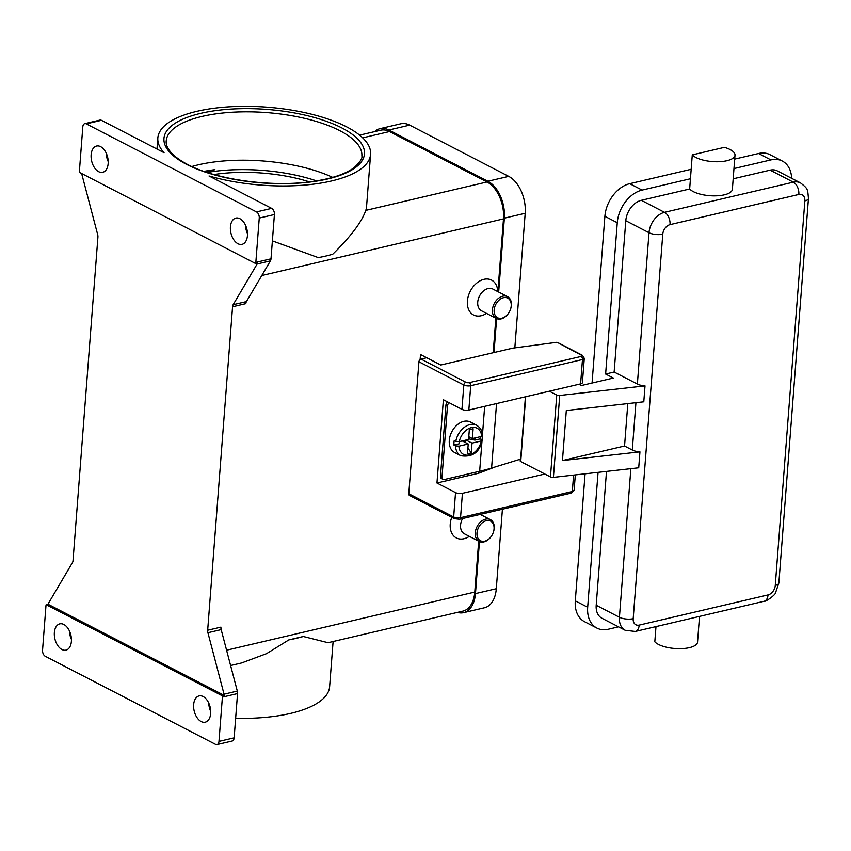 <?xml version="1.0" encoding="UTF-8"?>
<svg xmlns="http://www.w3.org/2000/svg" width="851" height="851" viewBox="0 0 851 851"><rect width="100%" height="100%" fill="white"/><g stroke="black" fill="none" stroke-linecap="round" stroke-linejoin="round"><path stroke-width="1.28" d="M205.729 172.008L214.941 169.679A98.099 35.933 4.4 0 0 203.91 171.391M467.922 448.041L471.263 452.934L467.476 453.817L468.231 444.009L458.912 446.19L455.455 445.839A17.169 12.084 117.4 0 0 460.87 455.742L454.679 452.541A17.169 12.084 -62.6 0 1 449.296 440.392A17.169 12.084 -62.6 0 1 457.104 424.957A17.169 12.084 -62.6 0 1 470.454 422.043L476.645 425.245A17.169 12.084 117.4 0 0 455.806 441.297L459.263 441.648L468.582 439.467L469.337 429.659L473.124 428.766L472.369 438.573L468.795 436.723M459.327 441.626L459.157 443.807L453.902 445.041A17.169 12.084 -62.6 0 1 453.945 442.797A17.169 12.084 -62.6 0 1 454.253 440.488L455.806 441.297M447.488 405.97L442.02 476.954L440.478 476.156L445.935 405.161L447.488 405.97A3.436 2.415 -62.6 0 1 448.434 403.534A3.436 2.415 -62.6 0 1 449.2 402.746M447.658 401.949A3.436 2.415 117.4 0 0 446.892 402.736A3.436 2.415 117.4 0 0 445.935 405.161M440.478 476.156A3.436 2.415 117.4 0 0 441.073 478.23A3.436 2.415 117.4 0 0 441.552 478.581L443.094 479.39A3.436 2.415 -62.6 0 1 442.626 479.028A3.436 2.415 -62.6 0 1 442.02 476.954M525.418 396.8L520.631 459.115L491.591 468.061A148.382 54.358 4.4 0 1 479.666 471.263L444.435 479.517A3.436 2.415 -62.6 0 1 443.094 479.39M421.011 359.058A2.457 1.723 117.4 0 0 419.617 360.037A2.457 1.723 117.4 0 0 418.937 361.781L463.827 384.992A2.457 1.723 -62.6 0 1 464.508 383.258A2.457 1.723 -62.6 0 1 465.891 382.28L421.011 359.058L426.691 357.728L420.5 354.527L420.117 359.516M558.054 342.783L581.456 355.207A2.457 0.894 -175.6 0 1 581.105 356.452L469.337 382.631A2.457 0.894 -175.6 0 1 465.891 382.28M544.831 474.028L462.423 493.335L460.551 517.674A2.457 1.489 76.8 0 1 459.976 519.046A2.457 1.489 76.8 0 1 459.561 519.259L571.34 493.08L574.127 490.272A4.904 1.798 -175.6 0 1 572.329 491.495L460.551 517.674A4.904 1.798 -175.6 0 1 453.668 516.961L408.788 493.75A2.457 1.723 117.4 0 0 409.214 495.229A2.457 1.723 117.4 0 0 409.554 495.484A2.457 1.723 117.4 0 0 409.959 495.612M733.711 152.148A22.073 8.085 -175.6 0 1 734.998 155.212A22.073 8.085 -175.6 0 1 716.468 161.754A22.073 8.085 -175.6 0 1 692.278 154.882L724.424 147.351A22.073 8.085 -175.6 0 1 733.711 152.148M734.998 155.212L732.371 189.337A22.073 8.085 -175.6 0 1 713.84 195.879A22.073 8.085 -175.6 0 1 689.65 189.007L692.278 154.882M520.312 459.21L520.174 460.923A2.457 0.894 4.4 0 0 520.727 461.561L550.459 476.932A2.457 0.894 4.4 0 0 553.416 477.368L638.718 467.784L639.941 451.86A9.808 3.595 -175.6 0 1 638.888 451.775A9.808 3.595 -175.6 0 1 632.282 450.03L624.549 446.02L562.447 460.572L566.309 410.512L643.792 401.8L645.015 385.875A9.808 3.595 -175.6 0 1 643.962 385.79A9.808 3.595 -175.6 0 1 637.367 384.046L614.145 372.036L625.793 220.728L649.005 232.727A9.808 3.595 4.4 0 0 655.6 234.472A9.808 3.595 4.4 0 0 662.78 234.163A8.584 6.042 -62.6 0 1 670.014 224.643L798.844 194.464A8.584 6.042 -62.6 0 1 804.855 200.879L775.272 585.403A9.808 3.595 4.4 0 0 778.814 583.212A9.808 3.595 4.4 0 0 778.867 582.956A9.808 3.595 4.4 0 0 778.856 582.701M510.238 310.051A12.265 8.627 117.4 0 0 510.27 309.966A12.265 8.627 117.4 0 0 511.377 305.328A12.265 8.627 117.4 0 0 507.536 296.648A12.265 8.627 117.4 0 0 498.005 298.733A12.265 8.627 117.4 0 0 492.431 309.764A12.265 8.627 117.4 0 0 496.271 318.434A12.265 8.627 117.4 0 0 508.717 312.966A12.265 8.627 117.4 0 0 508.77 312.902M511.206 305.945A11.042 7.765 117.4 0 0 503.462 297.701A11.042 7.765 117.4 0 0 494.154 309.945A11.042 7.765 117.4 0 0 499.09 318.263A11.042 7.765 117.4 0 0 508.813 312.828A11.042 7.765 117.4 0 0 510.206 310.126A11.042 7.765 117.4 0 0 511.206 305.945M507.536 296.648L492.835 289.042A12.265 8.627 117.4 0 0 483.304 291.127A12.265 8.627 117.4 0 0 477.73 302.158A12.265 8.627 117.4 0 0 481.57 310.828L496.271 318.434M486.495 313.381A19.616 13.807 -62.6 0 1 467.401 301.084A19.616 13.807 -62.6 0 1 482.942 279.607A19.616 13.807 -62.6 0 1 497.761 291.595M491.612 535.875A12.265 8.627 -62.6 0 1 491.559 535.949A12.265 8.627 -62.6 0 1 479.113 541.417A12.265 8.627 -62.6 0 1 475.273 532.747A12.265 8.627 -62.6 0 1 480.847 521.716A12.265 8.627 -62.6 0 1 490.378 519.631A12.265 8.627 -62.6 0 1 494.218 528.311A12.265 8.627 -62.6 0 1 493.112 532.949A12.265 8.627 -62.6 0 1 493.08 533.034M476.996 532.928A11.042 7.765 -62.6 0 1 486.304 520.684A11.042 7.765 -62.6 0 1 494.048 528.928A11.042 7.765 -62.6 0 1 493.048 533.109A11.042 7.765 -62.6 0 1 491.655 535.811A11.042 7.765 -62.6 0 1 481.932 541.247A11.042 7.765 -62.6 0 1 476.996 532.928M479.113 541.417L464.412 533.811A12.265 8.627 -62.6 0 1 460.572 525.141A12.265 8.627 -62.6 0 1 462.593 518.557M469.337 536.364A19.616 13.807 -62.6 0 1 450.243 524.067A19.616 13.807 -62.6 0 1 451.753 517.312M309.519 181.901A88.291 32.349 4.4 0 0 213.973 174.551M191.794 166.541A98.099 35.933 -175.6 0 1 198.411 164.796A98.099 35.933 -175.6 0 1 332.667 177.38M101.418 120.31L164.052 152.712A106.683 39.082 -175.6 0 1 157.839 137.968A106.683 39.082 -175.6 0 1 196.889 111.332A106.683 39.082 -175.6 0 1 311.168 114.119A106.683 39.082 -175.6 0 1 370.589 154.339A106.683 39.082 -175.6 0 1 331.539 180.976A106.683 39.082 -175.6 0 1 209.038 175.987L271.671 208.378L256.513 211.931L86.259 123.863L101.418 120.31A4.904 2.989 -103.2 0 0 99.95 120.087L84.792 123.64A4.904 2.989 76.8 0 1 86.259 123.863M370.589 154.339L366.558 206.665A106.683 39.082 -175.6 0 1 365.77 210.388C361.866 221.824 350.857 236.44 332.73 254.236A106.683 39.082 4.4 0 1 325.763 256.066A106.683 39.082 4.4 0 1 318.274 257.619L272.384 240.886M230.6 665.525L241.631 662.94L266.533 653.664L288.861 639.878A106.683 39.082 4.4 0 0 296.35 638.324A106.683 39.082 4.4 0 0 303.318 636.495L328.05 642.696L462.923 611.103A29.434 17.914 -103.2 0 0 474.784 592.051L478.688 541.204M333.103 641.516L329.614 686.768A106.683 39.082 -175.6 0 1 290.574 713.404A106.683 39.082 -175.6 0 1 235.642 718.318M207.676 630.229A4.904 2.989 -103.2 0 0 207.697 631.463A4.904 2.989 -103.2 0 0 207.921 632.718L221.175 629.612A4.904 2.989 76.8 0 1 220.952 628.346A4.904 2.989 76.8 0 1 220.941 627.123L207.676 630.229L232.568 306.754L245.833 303.647A4.904 2.989 76.8 0 1 246.024 302.53A4.904 2.989 76.8 0 1 246.418 301.594L270.416 260.874A4.904 2.989 -103.2 0 0 270.809 259.938A4.904 2.989 -103.2 0 0 271.001 258.821L255.843 262.363A4.904 2.989 76.8 0 1 255.651 263.491A4.904 2.989 76.8 0 1 255.64 263.533L79.43 172.381A4.904 2.989 76.8 0 1 79.43 172.338A4.904 2.989 76.8 0 1 79.409 171.104L82.813 126.81A4.904 2.989 76.8 0 1 83.972 124.065A4.904 2.989 76.8 0 1 84.792 123.64M222.398 697.118L237.546 693.565A4.904 2.989 -103.2 0 0 237.535 692.342A4.904 2.989 -103.2 0 0 237.312 691.076L224.047 694.182A4.904 2.989 76.8 0 1 224.27 695.395L222.377 695.841A4.904 2.989 76.8 0 1 222.377 695.884A4.904 2.989 76.8 0 1 222.398 697.118L218.984 741.402A4.904 2.989 76.8 0 1 217.835 744.157A4.904 2.989 76.8 0 1 217.016 744.582A4.904 2.989 76.8 0 1 215.537 744.359L45.294 656.291A4.904 2.989 76.8 0 1 43.21 653.823A4.904 2.989 76.8 0 1 42.55 650.143L45.954 605.859A4.904 2.989 76.8 0 1 46.156 604.731A4.904 2.989 76.8 0 1 46.167 604.689L48.06 604.253A4.904 2.989 76.8 0 1 48.443 603.348L72.441 562.639A4.904 2.989 -103.2 0 0 72.835 561.703A4.904 2.989 -103.2 0 0 73.026 560.575L97.918 237.11A4.904 2.989 -103.2 0 0 97.897 235.876A4.904 2.989 -103.2 0 0 97.674 234.621L81.643 173.53M255.64 263.533L257.534 263.087A4.904 2.989 76.8 0 1 257.151 263.98L233.153 304.701A4.904 2.989 -103.2 0 0 232.759 305.637A4.904 2.989 -103.2 0 0 232.568 306.754M217.016 744.582L232.163 741.03A4.904 2.989 -103.2 0 0 232.993 740.604A4.904 2.989 -103.2 0 0 234.142 737.86L218.984 741.402M256.513 211.931A4.904 2.989 76.8 0 1 258.598 214.388A4.904 2.989 76.8 0 1 259.257 218.079L274.416 214.526A4.904 2.989 -103.2 0 0 273.756 210.846A4.904 2.989 -103.2 0 0 271.671 208.378M203.134 696.533A13.488 8.212 76.8 0 1 210.665 710.351A13.488 8.212 76.8 0 1 205.24 722.18A13.488 8.212 76.8 0 1 201.208 721.563A13.488 8.212 76.8 0 1 193.666 707.745A13.488 8.212 76.8 0 1 199.091 695.916A13.488 8.212 76.8 0 1 203.134 696.533M100.599 146.659A13.488 8.212 76.8 0 1 108.141 160.477A13.488 8.212 76.8 0 1 102.716 172.306A13.488 8.212 76.8 0 1 98.673 171.689A13.488 8.212 76.8 0 1 91.142 157.871A13.488 8.212 76.8 0 1 96.567 146.042A13.488 8.212 76.8 0 1 100.599 146.659M63.836 624.485A13.488 8.212 76.8 0 1 71.367 638.293A13.488 8.212 76.8 0 1 65.953 650.132A13.488 8.212 76.8 0 1 61.91 649.504A13.488 8.212 76.8 0 1 54.379 635.697A13.488 8.212 76.8 0 1 59.793 623.857A13.488 8.212 76.8 0 1 63.836 624.485M239.897 218.707A13.488 8.212 76.8 0 1 247.428 232.525A13.488 8.212 76.8 0 1 242.014 244.365A13.488 8.212 76.8 0 1 237.972 243.737A13.488 8.212 76.8 0 1 230.44 229.919A13.488 8.212 76.8 0 1 235.855 218.09A13.488 8.212 76.8 0 1 239.897 218.707M245.524 225.26A13.488 8.212 -103.2 0 0 247.492 233.642M69.474 631.027A13.488 8.212 -103.2 0 0 71.431 639.409M106.237 153.212A13.488 8.212 -103.2 0 0 108.194 161.584M208.761 703.086A13.488 8.212 -103.2 0 0 210.729 711.457M271.001 258.821L274.416 214.526M224.27 695.395L48.06 604.253M224.047 694.182L207.921 632.718M255.843 262.363L259.257 218.079M222.377 695.841L46.167 604.689M221.175 629.612L237.312 691.076M493.197 352.729L495.846 318.221M497.888 291.659L503.494 218.898A29.434 17.914 -103.2 0 0 487.017 181.986L389.513 131.554A29.434 17.914 -103.2 0 0 380.705 130.203L359.611 135.139M237.546 693.565L234.142 737.86M288.861 639.878L303.318 636.495M606.497 471.411L596.2 605.252A18.392 12.946 117.4 0 0 601.965 618.262L625.177 630.272L635.25 631.453A9.808 5.968 76.8 0 0 636.899 630.602A9.808 5.968 76.8 0 0 639.207 625.102A8.584 6.042 -62.6 0 1 633.187 618.688A9.808 3.595 -175.6 0 1 626.017 619.007A9.808 3.595 -175.6 0 1 619.422 617.262A18.392 12.946 117.4 0 0 625.177 630.272M689.65 189.007L641.314 200.325A18.392 12.946 117.4 0 0 625.793 220.728M804.855 200.879A9.808 3.595 -175.6 0 0 808.407 198.687A9.808 3.595 -175.6 0 0 808.45 198.432C807.567 188.688 808.046 188.975 800.493 182.891L777.271 170.881A18.392 12.946 117.4 0 0 770.134 170.157L733.19 178.806M655.983 626.591L654.813 641.803A22.073 8.085 -175.6 0 0 679.002 648.675A22.073 8.085 -175.6 0 0 697.533 642.133L699.511 616.401M598.062 472.358L587.679 607.252A29.434 20.711 117.4 0 0 596.891 628.07A29.434 20.711 117.4 0 0 608.305 629.229L618.528 626.836M791.632 178.306A29.434 20.711 117.4 0 0 782.346 161.073A29.434 20.711 117.4 0 0 770.921 159.914L733.977 168.572M690.438 178.763L642.101 190.092A29.434 20.711 117.4 0 0 617.262 222.717L605.625 374.025L614.145 372.036M782.346 161.073L769.964 154.669A29.434 20.711 117.4 0 0 758.539 153.51L734.7 159.094M691.161 169.296L629.719 183.688A29.434 20.711 117.4 0 0 604.88 216.314L592.062 383.024M585.073 473.816L575.297 600.849A29.434 20.711 117.4 0 0 584.509 621.666L596.891 628.07M578.903 384.269L581.35 385.535L613.358 378.035L605.625 374.025M645.015 385.875L559.724 395.46A2.457 0.894 -175.6 0 1 556.756 395.024L549.352 391.194M624.549 446.02L627.815 403.597M639.941 451.86L562.447 460.572M466.071 440.052L472.018 443.126L471.263 452.934M465.816 440.105L465.614 442.658M473.124 428.766L469.316 429.957M468.231 444.009L462.284 440.935M480.453 436.68A17.169 12.084 -62.6 0 1 480.155 438.893L481.698 439.69L481.336 440.946L472.018 443.126M472.369 438.573L481.687 436.393L482.049 435.148M455.455 445.839L453.902 445.041M475.071 437.946L474.901 440.127L469.614 439.031L469.752 437.223M469.614 439.031L468.593 439.276M481.698 439.69L482.24 440.361C479.602 452.328 472.475 457.455 460.87 455.742M480.155 438.893L474.901 440.127M514.834 347.878L525.195 213.282A29.434 17.914 -103.2 0 0 508.717 176.37L409.671 125.129A29.434 17.914 -103.2 0 0 400.853 123.778L380.014 128.661A29.434 17.914 -103.2 0 0 374.631 131.628M457.466 612.38A29.434 17.914 -103.2 0 0 463.604 612.646L484.442 607.763A29.434 17.914 -103.2 0 0 496.303 588.711L502.42 509.228M463.604 612.646A29.434 17.914 -103.2 0 0 475.464 593.594L479.464 541.587M481.506 515.046L481.581 514.11M494.016 352.537L496.622 318.604M498.665 292.063L504.356 218.164A29.434 17.914 -103.2 0 0 487.878 181.252L388.833 130.012A29.434 17.914 -103.2 0 0 380.014 128.661M426.691 357.728L440.775 365.015L512.77 348.144L556.554 342.325M408.788 493.75L418.937 361.781M462.423 493.335A4.904 1.798 -175.6 0 1 455.54 492.612L436.967 483.006L443.382 399.736L461.955 409.342A4.904 1.798 4.4 0 0 468.837 410.054L580.605 383.875A4.904 1.798 4.4 0 0 582.403 382.642L584.275 358.303A4.904 1.798 4.4 0 1 582.478 359.526A2.457 1.489 -103.2 0 0 582.148 357.686A2.457 1.489 -103.2 0 0 581.105 356.452M495.165 466.954L478.645 473.252L436.967 483.006M478.783 471.475L478.645 473.252M316.561 180.901A95.652 35.04 4.4 0 0 207.165 172.487M461.955 409.342L463.827 384.992A4.904 1.798 4.4 0 0 470.709 385.705A2.457 1.489 -103.2 0 0 470.38 383.865A2.457 1.489 -103.2 0 0 469.337 382.631M582.744 355.558A2.457 1.723 117.4 0 0 582.403 355.303A2.457 1.723 117.4 0 0 581.456 355.207M571.34 493.08A2.457 1.489 -103.2 0 0 571.755 492.867A2.457 1.489 -103.2 0 0 572.329 491.495L573.585 475.103M455.54 492.612L453.668 516.961A2.457 1.723 117.4 0 0 454.104 518.44A2.457 1.723 117.4 0 0 454.434 518.695L459.561 519.259M800.493 182.891A18.392 12.946 117.4 0 0 793.355 182.167L664.525 212.335A18.392 12.946 117.4 0 0 649.005 232.727L637.367 384.046M635.931 402.683L632.282 450.03M633.187 618.688L662.78 234.163M775.272 585.403A8.584 6.042 -62.6 0 1 768.028 594.923A9.808 5.968 76.8 0 1 765.719 600.423A9.808 5.968 76.8 0 1 764.07 601.274C765.389 602.21 775.495 594.892 775.548 592.753L778.867 582.956L808.45 198.432M768.028 594.923L639.207 625.102M641.314 200.325L664.525 212.335A9.808 5.968 76.8 0 1 668.705 217.271A9.808 5.968 76.8 0 1 670.014 224.643M770.134 170.157L793.355 182.167A9.808 5.968 76.8 0 1 797.525 187.092A9.808 5.968 76.8 0 1 798.844 194.464M339.815 130.682A98.099 35.933 -175.6 0 1 361.856 155.956C362.622 158.212 360.058 162.094 354.176 167.604C344.698 174.646 329.348 179.476 308.105 182.071C268.203 187.007 215.026 179.178 187.497 164.445C165.849 152.893 165.892 143.511 166.232 140.904A98.099 35.933 -175.6 0 1 202.134 116.406A98.099 35.933 -175.6 0 1 339.815 130.682M186.539 164.349A100.556 36.838 4.4 0 0 327.667 178.976A100.556 36.838 4.4 0 0 341.889 127.958A100.556 36.838 4.4 0 0 200.762 113.332A100.556 36.838 4.4 0 0 186.539 164.349M246.418 301.594L233.153 304.701M257.151 263.98L270.416 260.874M503.494 218.898L261.789 275.522M474.784 592.051L226.579 650.196M389.513 131.554L362.675 137.841M487.017 181.986L365.77 210.388M630.857 468.667L619.422 617.262L596.2 605.252M770.921 159.914L758.539 153.51M642.101 190.092L629.719 183.688M617.262 222.717L604.88 216.314M587.679 607.252L575.297 600.849M559.724 395.46L553.416 477.368M556.756 395.024L550.459 476.932M525.716 396.726L520.727 461.561M491.591 468.061L496.548 403.565M458.912 446.19A14.712 10.35 117.4 0 0 469.252 454.945A14.712 10.35 117.4 0 0 481.336 440.946M481.687 436.393A14.712 10.35 117.4 0 0 471.348 427.638A14.712 10.35 117.4 0 0 459.263 441.648M504.356 218.164L525.195 213.282M475.464 593.594L496.303 588.711M388.833 130.012L409.671 125.129M487.878 181.252L508.717 176.37M580.605 383.875L582.478 359.526L470.709 385.705L468.837 410.054M479.666 471.263L481.943 441.669M482.081 439.956L482.368 436.116M482.496 434.499L484.666 406.342M557.66 342.496L582.403 355.303L584.275 358.303M409.554 495.484L454.434 518.695M480.283 514.408L490.378 519.631M157.839 137.968L156.988 149.063M764.07 601.274L635.25 631.453M574.127 490.272L575.308 474.911M482.602 435.733C482.517 431.212 480.528 427.723 476.645 425.245"/></g></svg>
